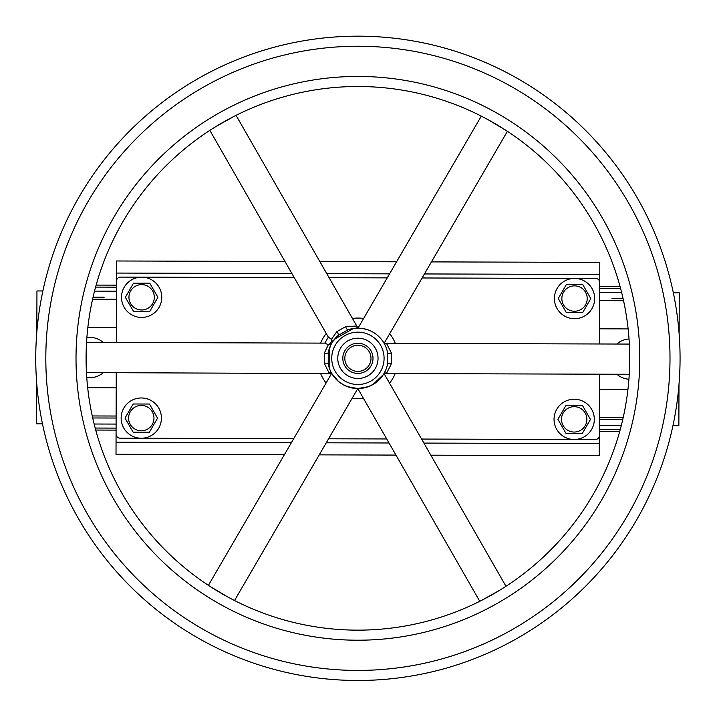 <?xml version="1.0" encoding="UTF-8"?>
<svg xmlns="http://www.w3.org/2000/svg" width="715" height="715" viewBox="0 0 715 715"><rect width="100%" height="100%" fill="white"/><g stroke="black" fill="none" stroke-linecap="round" stroke-linejoin="round"><path stroke-width="1.07" d="M36.831 331.957L36.948 290.96L42.864 290.969M94.523 291.121L116.482 291.184M599.715 292.587L621.675 292.649M673.333 292.793L679.25 292.81L679.134 333.807M678.982 384.706L678.866 425.702L672.949 425.684M621.29 425.532L599.331 425.47M116.098 424.075L94.139 424.013M42.48 423.861L36.563 423.843L36.68 382.847M104.193 297.19L93.057 297.163M623.105 298.691L611.969 298.656M599.349 419.428L622.756 419.499M92.709 417.971L116.116 418.034M599.617 328.829L628.127 328.909L599.617 328.829L599.769 274.462L424.442 273.952M116.375 327.425L87.856 327.345L116.375 327.425L116.572 260.984L284.981 261.467M116.205 387.834L87.686 387.753L116.205 387.834L116.045 442.201L291.371 442.701M599.438 389.228L627.958 389.309L599.438 389.228L599.25 455.678L430.832 455.187L599.25 455.678M599.733 288.556L620.638 288.619M95.587 287.099L116.491 287.162M599.322 429.501L620.227 429.563M95.175 428.044L116.089 428.106M619.673 431.574L599.313 431.511M116.08 430.117L95.721 430.055M620.093 286.599L599.733 286.545M116.5 285.142L96.141 285.088M431.458 261.896L599.805 262.378L599.769 274.462M319.855 261.574L396.575 261.797M363.622 318.47A40.272 40.272 0 0 0 352.441 318.434M326.246 333.449A40.272 40.272 0 0 0 320.624 343.111M320.526 373.31A40.272 40.272 0 0 0 326.085 383.008M352.191 398.192A40.272 40.272 0 0 0 363.372 398.228M389.577 383.204A40.272 40.272 0 0 0 395.189 373.552M395.288 343.343A40.272 40.272 0 0 0 389.729 333.646M116.331 342.467L116.509 281.12A4.031 4.031 0 0 1 120.549 277.107L294.231 277.608M293.704 438.688L120.084 438.179A4.031 4.031 0 0 1 116.071 434.148L116.25 372.676M599.483 374.186L599.304 435.542A4.031 4.031 0 0 1 595.264 439.555L421.582 439.055M386.717 438.956L328.587 438.787M422.109 277.974L595.729 278.475A4.031 4.031 0 0 1 599.742 282.514L599.572 343.987M329.106 277.706L387.226 277.876M357.866 371.416A13.085 13.085 0 0 1 346.596 351.753A13.085 13.085 0 0 1 369.262 351.816A13.085 13.085 0 0 1 357.866 371.416M357.866 373.427A15.104 15.104 0 0 0 373.007 358.376A15.104 15.104 0 0 0 357.947 343.227A15.104 15.104 0 0 0 342.807 358.286A15.104 15.104 0 0 0 357.866 373.427M337.775 358.269A20.136 20.136 0 0 0 367.921 375.795A20.136 20.136 0 0 0 368.028 340.921A20.136 20.136 0 0 0 337.775 358.269M331.733 358.251A26.178 26.178 0 0 0 370.924 381.041A26.178 26.178 0 0 0 371.067 335.701A26.178 26.178 0 0 0 331.733 358.251M324.306 353.156L324.27 363.292A4.031 1.332 169.4 0 1 328.221 363.899L328.257 352.567A4.031 1.332 -169 0 1 324.306 353.156L328.31 344.728A4.031 3.486 -149.8 0 0 331.796 343.146A4.031 3.486 30.2 0 0 331.447 339.33L328.328 337.096L324.825 343.129L328.31 344.728A4.031 2.851 120.2 0 0 331.447 339.33L336.792 331.68A4.031 1.332 -130.6 0 1 338.24 335.406L348.071 329.776A4.031 1.332 -109 0 1 345.586 326.639L336.792 331.68M329.713 347.526L329.821 369.423M353.46 328.462L334.584 339.16M324.27 363.292L328.936 372.685A4.031 3.79 147.9 0 1 332.332 374.392L331.689 373.328M385.34 370.969L383.383 374.553A4.031 3.79 -147.5 0 1 386.788 372.864L391.516 363.506L391.543 353.362A4.031 1.332 -10.6 0 1 387.593 352.754A30.2 30.2 0 0 0 355.149 328.257L359.225 328.158A4.031 3.79 92.5 0 1 356.052 326.049L345.586 326.639M362.88 328.543L368.422 330.017A30.2 30.2 0 0 0 359.225 328.158L357.625 327.568L358.001 328.122L356.052 326.049L357.232 326.969M348.071 329.776A30.2 30.2 0 0 1 358.001 328.131L358.117 328.122M328.936 372.685L331.706 373.346M372.926 384.536L383.383 374.553L377.171 381.596L372.873 384.447L368.243 386.708L357.813 388.531L347.392 386.645L342.78 384.348L338.499 381.47L331.644 373.346M332.94 341.341L338.24 335.406A30.2 30.2 0 0 0 328.257 352.567L330.795 345.032M328.221 363.899A30.2 30.2 0 0 0 387.557 364.087L387.593 352.754M381.336 339.276L377.314 335.192A30.2 30.2 0 0 1 383.481 342.262L384.125 343.334M391.543 353.362L386.878 343.978A4.031 3.79 -32.1 0 1 383.481 342.262L384.759 343.361L384.169 343.307M385.51 346.078L384.044 343.191M383.946 373.632L385.877 369.727M386.788 372.864L384.018 373.516L386.788 372.864M391.516 363.506A4.031 1.332 11 0 0 387.557 364.087M386.878 343.978L384.107 343.307M348.044 386.878L357.813 388.531L367.59 386.94M499.401 590.42L480.793 600.788M234.52 600.537L357.813 388.531L479.765 601.306L486.656 597.731M488.157 119.745L506.435 130.675M384.652 343.316L384.241 343.075L507.4 131.31L500.858 127.136M86.265 368.145L86.327 346.846M216.413 126.242L235.02 115.875M357.732 327.658L236.048 115.356L229.157 118.931M227.665 596.918L209.379 585.987M629.647 351.834L629.325 373.132M384.554 373.516L629.263 374.285L629.602 366.527M35.75 357.321A322.161 322.161 0 0 0 356.892 680.483A322.161 322.161 0 0 0 680.063 359.341A322.161 322.161 0 0 0 358.921 36.17A322.161 322.161 0 0 0 35.75 357.321M86.086 357.473A271.825 271.825 0 0 0 357.053 630.147A271.825 271.825 0 0 0 629.727 359.18A271.825 271.825 0 0 0 358.76 86.506A271.825 271.825 0 0 0 86.086 357.473M116.009 454.275L284.356 454.767L116.009 454.275L116.045 442.201M319.239 454.865L395.958 455.089L319.239 454.865M566.003 433.424L557.906 419.312L566.092 405.235L582.368 405.289L590.456 419.41L582.278 433.478L566.003 433.424L557.906 419.312L566.092 405.235L582.368 405.289L590.456 419.41L582.278 433.478L566.003 433.424M561.498 419.321A12.682 12.682 0 0 0 580.491 430.367A12.682 12.682 0 0 0 580.562 408.39A12.682 12.682 0 0 0 561.498 419.321M554.045 419.294A20.136 20.136 0 0 1 584.307 401.955A20.136 20.136 0 0 1 584.191 436.829A20.136 20.136 0 0 1 554.045 419.294M566.351 312.625L558.254 298.504L566.432 284.436L582.707 284.481L590.804 298.602L582.627 312.669L566.351 312.625L558.254 298.504L566.432 284.436L582.707 284.481L590.804 298.602L582.627 312.669L566.351 312.625M561.847 298.512A12.682 12.682 0 0 0 580.839 309.55A12.682 12.682 0 0 0 580.902 287.582A12.682 12.682 0 0 0 561.847 298.512M554.393 298.495A20.136 20.136 0 0 1 584.647 281.138A20.136 20.136 0 0 1 584.548 316.021A20.136 20.136 0 0 1 554.393 298.495M133.106 432.182L125.009 418.069L133.187 403.993L149.462 404.038L157.559 418.15L149.381 432.226L133.106 432.182L125.009 418.069L133.187 403.993L149.462 404.038L157.559 418.15L149.381 432.226L133.106 432.182M128.602 418.078A12.682 12.682 0 0 0 147.594 429.107A12.682 12.682 0 0 0 147.656 407.139A12.682 12.682 0 0 0 128.602 418.078M121.148 418.052A20.136 20.136 0 0 1 151.401 400.695A20.136 20.136 0 0 1 151.303 435.569A20.136 20.136 0 0 1 121.148 418.052M103.273 372.631A20.136 20.136 0 0 1 86.756 377.44M86.873 337.65A20.136 20.136 0 0 1 103.219 342.431M628.923 379.209A20.136 20.136 0 0 1 616.875 374.24M616.813 344.04A20.136 20.136 0 0 1 629.039 339.008M133.491 311.391L125.357 297.297L133.491 283.203L149.766 283.203L157.908 297.297L149.766 311.391L133.491 311.391L125.357 297.297L133.491 283.203L149.766 283.203L157.908 297.297L149.766 311.391L133.491 311.391M128.95 297.297A12.682 12.682 0 0 0 147.978 308.281A12.682 12.682 0 0 0 147.978 286.313A12.682 12.682 0 0 0 128.95 297.297M121.496 297.297A20.136 20.136 0 0 1 151.696 279.86A20.136 20.136 0 0 1 151.696 314.734A20.136 20.136 0 0 1 121.496 297.297M92.601 299.174L116.456 299.236M599.697 300.64L623.552 300.702M623.212 417.489L599.358 417.417M116.116 416.023L92.262 415.951M389.568 273.854L326.791 273.675M291.917 273.568L116.536 273.067M358.885 46.243A312.089 312.089 0 0 0 87.141 513.522A312.089 312.089 0 0 0 627.699 515.22A312.089 312.089 0 0 0 358.885 46.243M358.796 76.442A281.889 281.889 0 0 0 113.345 498.507A281.889 281.889 0 0 0 601.583 500.035A281.889 281.889 0 0 0 358.796 76.442M326.255 442.808L389.023 442.987M423.897 443.086L599.277 443.595M208.414 585.353L331.572 373.579L86.461 372.578M383.383 374.553L384.688 373.462L384.018 373.516M384.152 373.748L505.97 586.282M358.135 327.899L481.293 116.125M324.825 343.129L86.551 342.378M328.328 337.096L209.844 130.371M384.625 343.316L629.352 344.076"/></g></svg>

